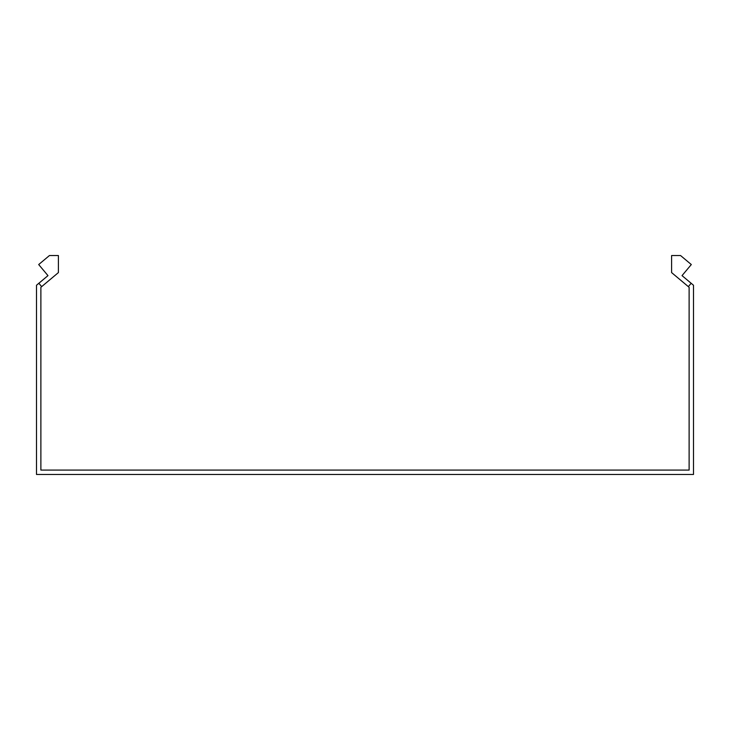 <?xml version="1.0" encoding="UTF-8"?>
<svg xmlns="http://www.w3.org/2000/svg" width="730" height="730" viewBox="0 0 730 730"><rect width="100%" height="100%" fill="white"/><g stroke="black" fill="none" stroke-linecap="round" stroke-linejoin="round"><path stroke-width="1.09" d="M688.335 286.635L691.155 283.276L682.03 275.621L691.31 264.552L680.561 255.537L671.6 255.537L671.6 272.591L689.12 287.291L689.12 470.083L40.88 470.083L40.88 287.291L41.665 286.635L38.845 283.276L47.97 275.621L38.69 264.552L49.439 255.537L58.4 255.537L58.4 272.591L41.665 286.635M691.155 283.276L693.5 285.248L693.5 474.464L36.5 474.464L36.5 285.248L38.845 283.276"/></g></svg>
